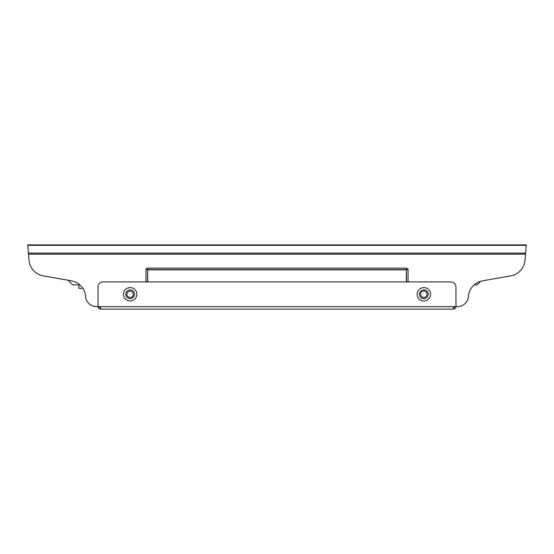<?xml version="1.0" encoding="UTF-8"?>
<svg xmlns="http://www.w3.org/2000/svg" width="554" height="554" viewBox="0 0 554 554"><rect width="100%" height="100%" fill="white"/><g stroke="black" fill="none" stroke-linecap="round" stroke-linejoin="round"><path stroke-width="0.83" d="M455.956 306.618L453.484 306.618L453.484 309.09A2.465 2.465 0 0 0 455.956 306.618L455.956 286.875A4.938 4.938 0 0 0 451.018 281.938L102.982 281.938A4.938 4.938 0 0 0 98.044 286.875L98.044 306.618A2.465 2.465 0 0 0 100.516 309.09L100.516 306.618L96.569 306.618A11.108 11.108 0 0 1 85.704 297.844A17.278 17.278 0 0 0 71.424 280.823L43.233 275.85A17.278 17.278 0 0 1 29.023 260.435L27.7 244.91L526.3 244.91L524.977 260.435A17.278 17.278 0 0 1 510.767 275.85L482.576 280.823A17.278 17.278 0 0 0 468.296 297.844A11.108 11.108 0 0 1 457.431 306.618L455.956 306.618L457.431 306.618M28.441 254.161L525.559 254.161L524.977 260.435M482.576 280.823A17.278 17.278 0 0 0 480.685 281.266L477.056 284.901L474.127 284.901A17.278 17.278 0 0 0 468.296 297.844M79.873 284.901L72.747 284.901L68.087 280.234L43.233 275.85M406.588 281.938L406.338 269.597L147.662 269.597L147.412 281.938M454.716 306.618A1.233 1.233 0 0 1 453.484 307.851M100.516 307.851A1.233 1.233 0 0 1 99.284 306.618M78.917 284.901L78.917 288.357L82.871 288.357M453.484 309.09L100.516 309.09M27.7 245.346L526.3 245.346M28.344 253.116L525.656 253.116M408.069 281.938L408.069 269.84A1.731 1.731 0 0 0 406.338 268.115L147.662 268.115A1.731 1.731 0 0 0 145.931 269.84L145.931 281.938M145.931 269.84L147.662 269.84L147.662 281.938M147.662 268.115L147.662 269.84L406.338 269.84L406.338 268.115M408.069 269.84L406.338 269.84L406.338 281.938M126.942 294.278A3.192 3.192 0 0 0 131.727 297.041A3.192 3.192 0 0 0 131.727 291.515A3.192 3.192 0 0 0 126.942 294.278A3.192 3.192 0 0 0 131.727 297.041A3.192 3.192 0 0 0 131.727 291.515A3.192 3.192 0 0 0 126.942 294.278M453.484 306.618L100.516 306.618M430.548 294.278A6.683 6.683 0 0 1 420.521 300.067A6.683 6.683 0 0 1 420.521 288.489A6.683 6.683 0 0 1 430.548 294.278M123.452 294.278A6.683 6.683 0 0 0 133.479 300.067A6.683 6.683 0 0 0 133.479 288.489A6.683 6.683 0 0 0 123.452 294.278M428.221 294.278A4.356 4.356 0 0 1 421.684 298.052A4.356 4.356 0 0 1 421.684 290.504A4.356 4.356 0 0 1 428.221 294.278M125.779 294.278A4.356 4.356 0 0 0 132.316 298.052A4.356 4.356 0 0 0 132.316 290.504A4.356 4.356 0 0 0 125.779 294.278M427.058 294.278A3.192 3.192 0 0 1 422.273 297.041A3.192 3.192 0 0 1 422.273 291.515A3.192 3.192 0 0 1 427.058 294.278"/></g></svg>
